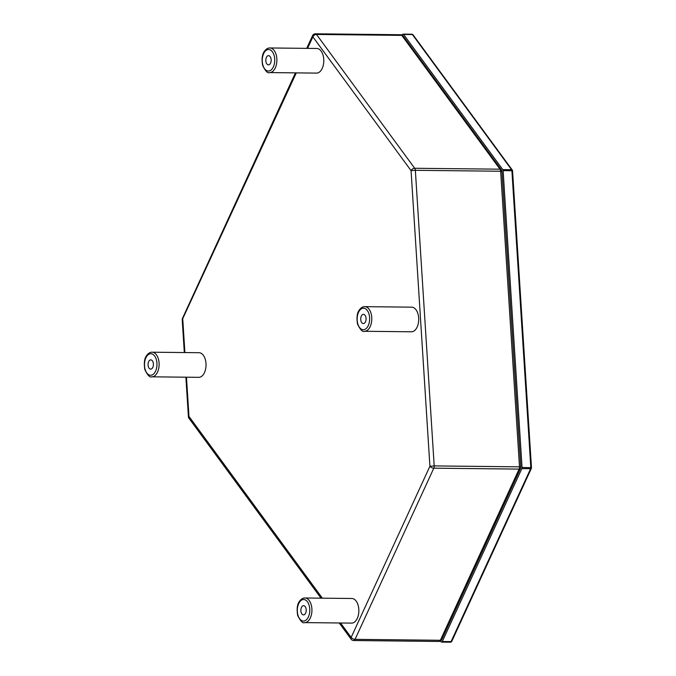 <?xml version="1.0" encoding="UTF-8"?>
<svg xmlns="http://www.w3.org/2000/svg" width="676" height="676" viewBox="0 0 676 676"><rect width="100%" height="100%" fill="white"/><g stroke="black" fill="none" stroke-linecap="round" stroke-linejoin="round"><path stroke-width="1.01" d="M307.572 48.376L312.87 36.85A3.076 1.986 -36.3 0 1 316.495 34.451A3.076 1.783 -89.4 0 0 315.413 33.8A3.076 3.076 0 0 0 312.582 35.591L312.582 35.591A3.076 1.529 24.7 0 0 312.87 36.85L411.067 170.656L415.351 170.31A3.076 1.783 -89.4 0 0 414.692 168.265A3.076 1.986 143.7 0 0 411.067 170.656L429.911 466.254A3.076 1.529 24.7 0 0 433.806 468.172A3.076 1.783 -89.4 0 0 434.195 465.908L429.911 466.254L351.157 637.426A3.076 1.986 143.7 0 0 351.182 639.268A3.076 3.076 0 0 0 353.632 640.527A3.076 1.783 -89.4 0 0 355.052 639.344A3.076 1.529 -155.3 0 1 351.157 637.426L340.569 622.993M440.355 640.273A3.076 1.783 90.6 0 1 438.935 641.456A3.076 3.076 0 0 0 441.766 639.665A3.076 1.529 -155.3 0 1 440.355 640.273L355.052 639.344L433.806 468.172L519.109 469.102A3.076 1.529 24.7 0 0 520.52 468.493A3.076 3.076 0 0 0 520.79 467.015L519.498 466.837A3.076 1.783 90.6 0 1 519.109 469.102L440.355 640.273M322.351 598.167L188.967 416.416L188.401 416.636A3.076 3.076 0 0 0 188.993 418.267A3.076 1.986 -36.3 0 1 188.967 416.416L186.466 377.2M184.894 352.551L182.79 319.571A3.076 1.529 -155.3 0 1 182.503 318.311A3.076 3.076 0 0 0 182.224 319.79L296.291 72.881M499.995 169.186A3.076 1.783 90.6 0 1 500.654 171.239L501.947 171.417A3.076 3.076 0 0 0 501.364 169.794A3.076 1.986 143.7 0 0 499.995 169.186L414.692 168.265L316.495 34.451L401.798 35.38A3.076 1.986 -36.3 0 1 403.166 35.989A3.076 3.076 0 0 0 400.716 34.73L400.716 34.73A3.076 1.783 90.6 0 1 401.798 35.38L499.995 169.186M402.178 35.118L402.355 34.721A1.538 0.896 90.6 0 1 403.073 34.138A1.538 0.896 90.6 0 1 403.614 34.459L412.394 34.552A1.538 0.997 -36.3 0 1 413.078 34.856A1.538 1.538 0 0 0 411.853 34.231A1.538 0.896 90.6 0 1 412.394 34.552L511.571 169.701A1.538 0.896 90.6 0 1 511.901 170.732L512.552 170.817A1.538 1.538 0 0 0 512.256 170.006A1.538 0.997 143.7 0 0 511.571 169.701L502.792 169.608A1.538 0.896 90.6 0 1 503.121 170.631L511.901 170.732L530.821 467.589A1.538 0.896 90.6 0 1 530.635 468.722A1.538 0.769 24.7 0 0 531.336 468.417A1.538 1.538 0 0 0 531.471 467.682L522.041 467.496A1.538 0.896 90.6 0 1 521.855 468.629L530.635 468.722L451.086 641.608A1.538 0.896 90.6 0 1 450.377 642.2A1.538 1.538 0 0 0 451.796 641.304A1.538 0.769 -155.3 0 1 451.086 641.608L442.307 641.516A1.538 0.896 90.6 0 1 441.597 642.107A1.538 0.896 90.6 0 1 441.056 641.778L440.515 641.042M442.307 641.516L521.855 468.629M522.041 467.496L503.121 170.631M502.792 169.608L403.614 34.459M269.885 47.962L316.799 48.478A12.312 7.132 90.6 0 1 323.796 60.865A12.312 7.132 90.6 0 1 316.529 73.101L269.614 72.585A12.312 7.132 -89.4 0 0 276.881 60.35A12.312 7.132 -89.4 0 0 269.885 47.962C268.017 47.878 266.243 48.925 264.57 51.089C262.187 54.012 261.536 58.778 262.618 65.386C265.406 71.149 267.738 73.549 269.614 72.585M266.817 56.708A4.614 2.679 90.6 0 1 268.549 55.643A4.614 2.679 90.6 0 1 271.169 60.291A4.614 2.679 90.6 0 1 268.448 64.879A4.614 2.679 90.6 0 1 265.964 61.812A4.614 2.679 90.6 0 1 266.817 56.708M152.117 352.196L199.04 352.711A12.312 7.132 90.6 0 1 206.036 365.099A12.312 7.132 90.6 0 1 198.769 377.335L151.855 376.819A12.312 7.132 -89.4 0 0 159.122 364.584A12.312 7.132 -89.4 0 0 152.117 352.196C150.249 352.111 148.483 353.159 146.81 355.322C144.419 358.246 143.768 363.012 144.858 369.62C147.647 375.383 149.979 377.783 151.855 376.819M149.05 360.942A4.614 2.679 90.6 0 1 150.782 359.877A4.614 2.679 90.6 0 1 153.41 364.525A4.614 2.679 90.6 0 1 150.68 369.113A4.614 2.679 90.6 0 1 148.205 366.046A4.614 2.679 90.6 0 1 149.05 360.942M364.786 306.659L411.701 307.166A12.312 7.132 90.6 0 1 418.706 319.554A12.312 7.132 90.6 0 1 411.439 331.789L364.516 331.282A12.312 7.132 -89.4 0 0 371.783 319.047A12.312 7.132 -89.4 0 0 364.786 306.659C362.919 306.574 361.153 307.614 359.471 309.785C357.089 312.709 356.438 317.475 357.519 324.083C360.308 329.837 362.649 332.237 364.516 331.282M361.719 315.396A4.614 2.679 90.6 0 1 363.451 314.34A4.614 2.679 90.6 0 1 366.071 318.979A4.614 2.679 90.6 0 1 363.35 323.567A4.614 2.679 90.6 0 1 360.866 320.509A4.614 2.679 90.6 0 1 361.719 315.396M304.935 597.981L351.85 598.488A12.312 7.132 90.6 0 1 358.855 610.876A12.312 7.132 90.6 0 1 351.588 623.111L304.665 622.604A12.312 7.132 -89.4 0 0 311.932 610.369A12.312 7.132 -89.4 0 0 304.935 597.981C303.068 597.897 301.302 598.936 299.62 601.108C297.237 604.031 296.587 608.797 297.668 615.405C300.457 621.168 302.797 623.568 304.665 622.604M301.868 606.727A4.614 2.679 90.6 0 1 303.6 605.662A4.614 2.679 90.6 0 1 306.22 610.31A4.614 2.679 90.6 0 1 303.499 614.898A4.614 2.679 90.6 0 1 301.014 611.831A4.614 2.679 90.6 0 1 301.868 606.727M500.654 171.239L519.498 466.837L434.195 465.908L415.351 170.31L500.654 171.239M264.578 51.968A10.774 6.245 90.6 0 1 274.659 58.457A10.774 6.245 90.6 0 1 266.251 70.363A10.774 6.245 90.6 0 1 264.578 51.968M146.81 356.201A10.774 6.245 90.6 0 1 156.9 362.691A10.774 6.245 90.6 0 1 148.492 374.597A10.774 6.245 90.6 0 1 146.81 356.201M359.48 310.656A10.774 6.245 90.6 0 1 369.569 317.154A10.774 6.245 90.6 0 1 361.153 329.051A10.774 6.245 90.6 0 1 359.48 310.656M299.629 601.986A10.774 6.245 90.6 0 1 309.718 608.476A10.774 6.245 90.6 0 1 301.302 620.382A10.774 6.245 90.6 0 1 299.629 601.986M441.766 639.665L520.52 468.493M520.79 467.015L501.947 171.417M400.716 34.73L315.413 33.8M501.364 169.794L403.166 35.989M312.582 35.591L306.71 48.368M295.429 72.864L182.503 318.311M182.224 319.79L184.32 352.551M185.883 377.191L188.401 416.636M188.993 418.267L321.007 598.159M339.225 622.976L351.182 639.268M438.935 641.456L353.632 640.527M451.796 641.304L531.336 468.417M450.377 642.2L441.597 642.107M531.471 467.682L512.552 170.817M512.256 170.006L413.078 34.856M411.853 34.231L403.073 34.138"/></g></svg>
